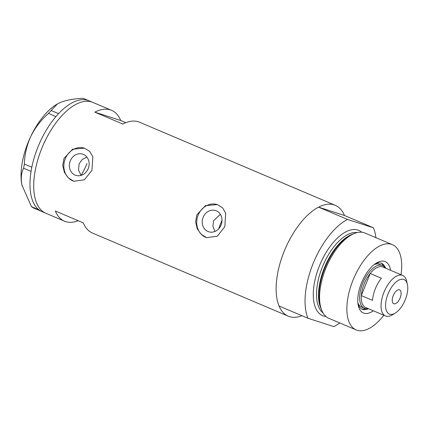 <?xml version="1.0" encoding="UTF-8"?>
<svg xmlns="http://www.w3.org/2000/svg" width="429" height="429" viewBox="0 0 429 429"><rect width="100%" height="100%" fill="white"/><g stroke="black" fill="none" stroke-linecap="round" stroke-linejoin="round"><path stroke-width="0.64" d="M214.908 231.467L212.913 226.287L213.594 220.704L220.361 214.334M203.126 217.331A11.159 9.765 -72.1 0 0 208.692 231.773A11.159 9.765 -72.1 0 0 221.112 224.968A11.159 9.765 -72.1 0 0 215.54 210.526A11.159 9.765 -72.1 0 0 203.126 217.331M70.259 160.923A11.159 9.765 -72.1 0 0 75.831 175.364A11.159 9.765 -72.1 0 0 88.245 168.559A11.159 9.765 -72.1 0 0 82.674 154.118A11.159 9.765 -72.1 0 0 70.259 160.923M86.899 157.084L82.245 159.459L79.129 163.781L78.512 169.916L81.049 175.407M63.975 158.387L62.752 165.417L64.366 172.324L68.334 177.928L73.815 181.236L84.4 179.81L91.967 170.27L92.836 156.73L89.715 151.405L84.47 148.177L72.603 149.201L63.975 158.387M84.47 148.177A17.369 15.192 -72.1 0 0 65.256 158.8A17.369 15.192 -72.1 0 0 73.89 181.263L73.815 181.236M196.841 214.795L195.619 221.831L197.233 228.737L201.196 234.341L206.681 237.645L217.267 236.218L224.834 226.678L225.702 213.143L222.581 207.818L217.337 204.585L205.47 205.609L196.841 214.795M217.337 204.585A17.369 15.192 -72.1 0 0 198.123 215.208A17.369 15.192 -72.1 0 0 206.757 237.671L206.681 237.645M86.996 163.513A38.208 18.468 -67 0 1 81.033 175.381M125.842 122.673L120.747 120.511A60.21 29.102 113 0 0 111.556 110.333A60.21 29.102 113 0 0 94.836 112.162L122.828 124.045A60.21 29.102 -67 0 1 139.548 122.217L335.301 205.325A60.21 29.102 -67 0 1 344.492 215.503L373.418 227.783A60.21 29.102 113 0 1 375.911 237.661M301.946 315.712A60.21 29.102 -67 0 1 288.24 316.168A60.21 29.102 -67 0 1 283.987 251.796A60.21 29.102 -67 0 1 335.301 205.325M41.581 148.879A60.21 29.102 -67 0 1 92.895 102.408A60.21 29.102 113 0 0 79.408 102.783A60.21 29.102 113 0 0 38.127 158.692A60.21 29.102 113 0 0 45.833 213.251A60.21 29.102 -67 0 1 41.581 148.879M288.24 316.168L92.487 233.06A60.21 29.102 -67 0 1 83.296 222.882L55.303 210.998A60.21 29.102 113 0 0 64.495 221.176A60.21 29.102 113 0 0 78.201 220.721M120.747 120.511L94.836 112.162M111.556 110.333L89.162 100.826A60.21 29.102 113 0 0 75.676 101.196A60.21 29.102 113 0 0 58.564 113.637A60.21 29.102 113 0 0 57.642 114.634L56.805 115.573A60.21 29.102 113 0 0 55.899 116.624L48.498 113.395L57.379 103.952L61.454 102.005C67.267 99.941 74.474 98.702 83.081 98.289L88.16 100.445M51.083 110.5L58.564 113.637M58.516 113.658L57.642 114.634M24.367 164.093L31.832 167.176A60.21 29.102 113 0 0 31.548 168.64L31.306 169.964A60.21 29.102 113 0 0 31.06 171.412L23.616 168.2L24.367 164.093C24.598 154.654 26.743 145.41 30.802 136.352C35.199 127.59 41.098 119.938 48.498 113.395M31.8 167.251L31.548 168.64M31.483 206.681L38.905 209.786A60.21 29.102 113 0 0 39.538 210.248L40.128 210.639A60.21 29.102 113 0 0 40.798 211.03L33.317 207.893L31.483 206.681L21.922 185.055C20.731 178.421 21.3 172.801 23.616 168.2M38.916 209.84L39.538 210.248M56.805 115.573L55.931 116.554M31.306 169.964L31.049 171.353M40.128 210.639L40.75 211.052M22.131 186.025L22.136 186.047A53.26 25.74 -67 0 1 22.131 186.025A53.26 25.74 -67 0 1 21.922 185.055A53.26 25.74 -67 0 1 30.802 136.352A53.26 25.74 -67 0 1 56.843 104.268L57.379 103.952M55.899 116.624A60.21 29.102 113 0 0 31.832 167.176M31.06 171.412A60.21 29.102 113 0 0 38.905 209.786M40.798 211.03A60.21 29.102 113 0 0 42.101 211.669L64.495 221.176M373.327 310.784A27.906 13.487 -67 0 1 358.338 305.797A27.906 13.487 -67 0 1 361.406 283.14A27.906 13.487 -67 0 1 376.523 262.961A27.906 13.487 -67 0 1 390.519 270.281M358.033 304.172A24.893 12.033 113 0 0 362.13 309.175A24.893 12.033 113 0 0 368.447 308.708M357.877 302.879A23.155 11.192 113 0 0 361.502 307.019L364.301 308.21A23.155 11.192 -67 0 1 362.666 283.451A23.155 11.192 -67 0 1 382.4 265.578A23.155 11.192 -67 0 1 385.167 268.007M361.491 308.859A24.893 12.033 113 0 0 365.953 308.623M218.645 228.855A50.949 24.625 -67 0 1 220.334 224.335A50.949 24.625 -67 0 1 222.018 220.356M321.868 310.617L321.128 308.869A44.857 21.681 -67 0 1 324.758 268.382A44.857 21.681 -67 0 1 352.89 234.057L354.665 233.376A46.316 22.383 113 0 0 325.622 268.811A46.316 22.383 113 0 0 321.868 310.617A46.316 22.383 113 0 0 328.893 318.334L356.183 329.922A46.316 22.383 113 0 0 383.821 315.235M401.013 274.737A46.316 22.383 113 0 0 392.385 244.659L365.09 233.07A46.316 22.383 113 0 0 354.665 233.376M392.385 244.659A46.316 22.383 113 0 0 352.911 280.4A46.316 22.383 113 0 0 356.183 329.922M312.913 264.076A60.21 29.102 113 0 0 307.974 318.27L279.048 305.99A60.21 29.102 113 0 1 283.987 251.796A60.21 29.102 113 0 1 318.581 207.153L347.506 219.434A60.21 29.102 113 0 0 312.913 264.076M307.974 318.27L333.885 326.619A60.21 29.102 113 0 0 339.709 322.924M347.506 219.434L373.418 227.783M318.581 207.153L344.492 215.503M385.639 268.211A24.893 12.033 113 0 0 381.585 263.342A24.893 12.033 113 0 0 375.144 263.867M383.848 266.479A24.893 12.033 113 0 0 380.92 263.106M382.4 265.578L379.601 264.387A23.155 11.192 113 0 0 374.104 264.655M405.335 299.587A18.758 9.068 113 0 0 407.394 284.357A18.758 9.068 113 0 0 398.949 280.024A18.758 9.068 113 0 0 388.02 294.004A18.758 9.068 113 0 0 386.357 310.569A18.758 9.068 113 0 0 395.173 313.149A18.758 9.068 113 0 0 405.335 299.587M395.173 313.149L392.299 314.865A21.997 10.634 -67 0 1 385.467 315.937A21.997 10.634 -67 0 1 383.912 292.417A21.997 10.634 -67 0 1 402.665 275.434A21.997 10.634 -67 0 1 406.638 281.097L407.394 284.357M393.205 295.678A7.524 3.636 113 0 0 393.736 303.721A7.524 3.636 113 0 0 400.15 297.914A7.524 3.636 113 0 0 399.619 289.87A7.524 3.636 113 0 0 393.205 295.678M402.665 275.434L382.882 267.036A21.997 10.634 113 0 0 370.179 273.477A21.997 10.634 113 0 0 364.135 284.019A21.997 10.634 113 0 0 361.331 295.602A21.997 10.634 113 0 0 365.685 307.539L385.467 315.937M381.376 278.228L370.179 273.477L361.331 295.602L372.528 300.359A21.997 10.634 113 0 1 375.332 288.771A21.997 10.634 113 0 1 381.376 278.228M367.969 308.51A23.155 11.192 -67 0 1 364.301 308.21M320.913 308.344A43.999 21.268 -67 0 1 324.254 268.125A43.999 21.268 -67 0 1 352.365 234.266M325.954 316.495A46.316 22.383 -67 0 1 319.321 266.141A46.316 22.383 -67 0 1 361.727 232.234M357.164 232.598A43.999 21.268 113 0 0 322.259 267.278A43.999 21.268 113 0 0 323.042 312.956"/></g></svg>
